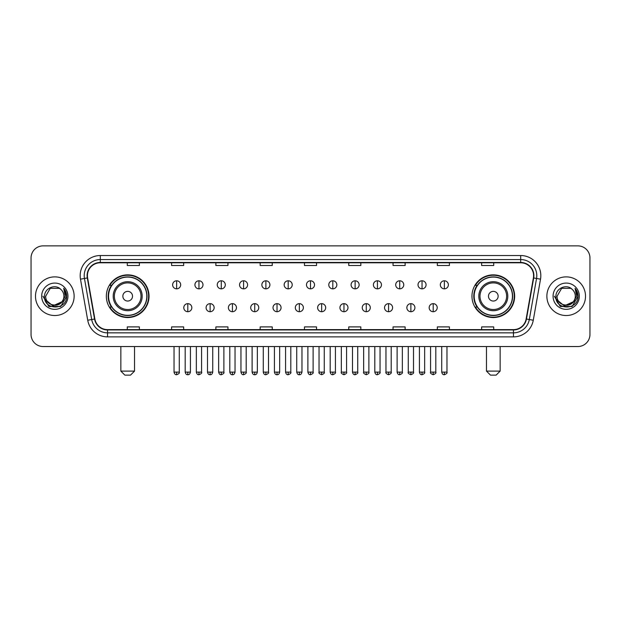 <?xml version="1.0" encoding="UTF-8"?>
<svg xmlns="http://www.w3.org/2000/svg" width="621" height="621" viewBox="0 0 621 621"><rect width="100%" height="100%" fill="white"/><g stroke="black" fill="none" stroke-linecap="round" stroke-linejoin="round"><path stroke-width="0.93" d="M471.968 296.209A21.339 21.339 0 0 0 493.307 317.548A21.339 21.339 0 0 0 514.654 296.209A21.339 21.339 0 0 0 493.307 274.862A21.339 21.339 0 0 0 471.968 296.209M106.346 296.209A21.339 21.339 0 0 0 127.693 317.548A21.339 21.339 0 0 0 149.032 296.209A21.339 21.339 0 0 0 127.693 274.862A21.339 21.339 0 0 0 106.346 296.209M111.469 307.077A19.53 19.53 0 0 1 111.469 285.334M477.083 307.077A19.53 19.53 0 0 1 477.083 285.334M31.05 257.956L31.05 334.455A12.078 12.078 0 0 0 43.128 346.541L577.872 346.541A12.078 12.078 0 0 0 589.95 334.455L589.95 257.956A12.078 12.078 0 0 0 577.872 245.869L43.128 245.869A12.078 12.078 0 0 0 31.05 257.956L31.05 334.455M35.482 296.209A19.329 19.329 0 0 0 54.811 315.53A19.329 19.329 0 0 0 74.132 296.209A19.329 19.329 0 0 0 54.811 276.881A19.329 19.329 0 0 0 35.482 296.209A19.329 19.329 0 0 0 54.811 315.53A19.329 19.329 0 0 0 74.132 296.209A19.329 19.329 0 0 0 54.811 276.881A19.329 19.329 0 0 0 35.482 296.209M546.868 296.209A19.329 19.329 0 0 0 566.189 315.53A19.329 19.329 0 0 0 585.518 296.209A19.329 19.329 0 0 0 566.189 276.881A19.329 19.329 0 0 0 546.868 296.209A19.329 19.329 0 0 0 566.189 315.53A19.329 19.329 0 0 0 585.518 296.209A19.329 19.329 0 0 0 566.189 276.881A19.329 19.329 0 0 0 546.868 296.209M87.421 275.67A12.886 12.886 0 0 1 100.307 262.784L520.693 262.784A12.886 12.886 0 0 1 533.385 277.905L526.142 318.977A12.886 12.886 0 0 1 513.451 329.627L107.549 329.627A12.886 12.886 0 0 1 94.858 318.977L87.615 277.905A12.886 12.886 0 0 1 87.421 275.67M87.103 275.67A13.204 13.204 0 0 0 87.305 277.96L94.547 319.031A13.204 13.204 0 0 0 107.549 329.945L513.451 329.945A13.204 13.204 0 0 0 526.453 319.031L533.695 277.96A13.204 13.204 0 0 0 520.693 262.466L100.307 262.466A13.204 13.204 0 0 0 87.103 275.67M80.482 279.163A20.136 20.136 0 0 1 100.307 255.534L520.693 255.534A20.136 20.136 0 0 1 540.518 279.163L533.276 320.234A20.136 20.136 0 0 1 513.451 336.877L107.549 336.877A20.136 20.136 0 0 1 87.724 320.234L80.482 279.163L84.448 278.464A16.107 16.107 0 0 1 100.307 259.562L520.693 259.562A16.107 16.107 0 0 1 536.552 278.464L529.309 319.536A16.107 16.107 0 0 1 513.451 332.848L107.549 332.848A16.107 16.107 0 0 1 91.691 319.536L84.448 278.464A16.107 16.107 0 0 1 84.2 275.67M577.872 245.869L43.128 245.869M43.128 346.541L577.872 346.541M589.95 334.455L589.95 257.956M526.453 319.031L529.309 319.536L536.552 278.464L540.518 279.163M304.461 262.784L304.461 265.509L316.539 265.509L316.539 262.784M260.168 262.784L260.168 265.509L272.246 265.509L272.246 262.784M215.875 262.784L215.875 265.509L227.954 265.509L227.954 262.784M171.582 262.784L171.582 265.509L183.661 265.509L183.661 262.784M127.289 262.784L127.289 265.509L139.368 265.509L139.368 262.784M348.754 262.784L348.754 265.509L360.832 265.509L360.832 262.784M393.046 262.784L393.046 265.509L405.125 265.509L405.125 262.784M437.339 262.784L437.339 265.509L449.418 265.509L449.418 262.784M481.632 262.784L481.632 265.509L493.711 265.509L493.711 262.784M316.539 329.627L316.539 326.902L304.461 326.902L304.461 329.627M272.246 329.627L272.246 326.902L260.168 326.902L260.168 329.627M227.954 329.627L227.954 326.902L215.875 326.902L215.875 329.627M183.661 329.627L183.661 326.902L171.582 326.902L171.582 329.627M139.368 329.627L139.368 326.902L127.289 326.902L127.289 329.627M360.832 329.627L360.832 326.902L348.754 326.902L348.754 329.627M405.125 329.627L405.125 326.902L393.046 326.902L393.046 329.627M449.418 329.627L449.418 326.902L437.339 326.902L437.339 329.627M493.711 329.627L493.711 326.902L481.632 326.902L481.632 329.627M61.782 302.054C56.953 308.583 45.232 304.406 45.706 296.209C45.147 307.946 64.468 307.946 63.909 296.209C64.468 307.946 45.147 307.946 45.706 296.209L50.254 288.323L59.36 288.323L60.773 289.332C55.184 283.479 44.433 288.299 44.533 296.209C43.509 310.252 66.284 310.624 66.657 296.885L66.672 296.209C66.641 293.221 65.647 290.597 63.699 288.338L65.267 296.209L61.782 302.054A9.098 9.098 0 0 0 63.909 296.209C64.468 307.946 45.147 307.946 45.706 296.209L50.254 288.323M63.909 296.209A9.098 9.098 0 0 0 60.773 289.332M62.364 301.565L52.87 305.874L44.813 299.159M41.677 296.209A13.126 13.126 0 0 0 54.811 309.336A13.126 13.126 0 0 0 67.937 296.209A13.126 13.126 0 0 0 54.811 283.075A13.126 13.126 0 0 0 41.677 296.209M63.699 288.338L66.672 296.551L66.121 292.607L66.672 296.551L66.121 292.607L66.672 296.551L63.784 288.439L66.672 296.551L63.784 288.439L66.672 296.209L60.742 306.487L48.873 306.487L42.942 296.209M63.784 288.439L66.672 296.559M130.511 375.131L124.868 375.131L120.847 371.102L134.532 371.102L130.511 375.131M132.521 296.209A4.828 4.828 0 0 0 127.693 291.373A4.828 4.828 0 0 0 122.857 296.209A4.828 4.828 0 0 0 127.693 301.038A4.828 4.828 0 0 0 132.521 296.209M142.186 296.209A14.493 14.493 0 0 0 127.693 281.709A14.493 14.493 0 0 0 113.193 296.209A14.493 14.493 0 0 0 127.693 310.702A14.493 14.493 0 0 0 142.186 296.209A14.493 14.493 0 0 1 127.693 310.702A14.493 14.493 0 0 1 113.193 296.209M146.82 296.209A19.127 19.127 0 0 0 127.693 277.082A19.127 19.127 0 0 0 108.566 296.209A19.127 19.127 0 0 0 127.693 315.328A19.127 19.127 0 0 0 146.82 296.209M148.629 296.209A20.935 20.935 0 0 1 109.793 307.077L111.733 307.077A19.305 19.305 0 0 0 140.462 310.679A19.305 19.305 0 0 0 140.462 281.732A19.305 19.305 0 0 0 111.733 285.334L109.793 285.334A20.935 20.935 0 0 1 148.629 296.209M496.132 375.131L490.489 375.131L486.468 371.102L500.153 371.102L496.132 375.131M498.143 296.209A4.828 4.828 0 0 0 493.307 291.373A4.828 4.828 0 0 0 488.479 296.209A4.828 4.828 0 0 0 493.307 301.038A4.828 4.828 0 0 0 498.143 296.209M507.807 296.209A14.493 14.493 0 0 0 493.307 281.709A14.493 14.493 0 0 0 478.814 296.209A14.493 14.493 0 0 0 493.307 310.702A14.493 14.493 0 0 0 507.807 296.209A14.493 14.493 0 0 1 493.307 310.702A14.493 14.493 0 0 1 478.814 296.209M512.434 296.209A19.127 19.127 0 0 0 493.307 277.082A19.127 19.127 0 0 0 474.18 296.209A19.127 19.127 0 0 0 493.307 315.328A19.127 19.127 0 0 0 512.434 296.209M514.25 296.209A20.935 20.935 0 0 1 475.414 307.077L477.355 307.077A19.305 19.305 0 0 0 506.084 310.679A19.305 19.305 0 0 0 506.084 281.732A19.305 19.305 0 0 0 477.355 285.334L475.414 285.334A20.935 20.935 0 0 1 514.25 296.209M176.651 280.785A4.029 4.029 0 0 0 172.63 284.806A4.029 4.029 0 0 0 176.651 288.835A4.029 4.029 0 0 0 180.68 284.806A4.029 4.029 0 0 0 176.651 280.785L176.651 288.835A4.029 4.029 0 0 0 180.68 284.806A4.029 4.029 0 0 0 176.651 280.785M198.961 280.785A4.029 4.029 0 0 0 194.932 284.806A4.029 4.029 0 0 0 198.961 288.835A4.029 4.029 0 0 0 202.989 284.806A4.029 4.029 0 0 0 198.961 280.785L198.961 288.835A4.029 4.029 0 0 0 202.989 284.806A4.029 4.029 0 0 0 198.961 280.785M221.27 280.785A4.029 4.029 0 0 0 217.241 284.806A4.029 4.029 0 0 0 221.27 288.835A4.029 4.029 0 0 0 225.299 284.806A4.029 4.029 0 0 0 221.27 280.785L221.27 288.835A4.029 4.029 0 0 0 225.299 284.806A4.029 4.029 0 0 0 221.27 280.785M243.579 280.785A4.029 4.029 0 0 0 239.551 284.806A4.029 4.029 0 0 0 243.579 288.835A4.029 4.029 0 0 0 247.6 284.806A4.029 4.029 0 0 0 243.579 280.785L243.579 288.835A4.029 4.029 0 0 0 247.6 284.806A4.029 4.029 0 0 0 243.579 280.785M265.881 280.785A4.029 4.029 0 0 0 261.86 284.806A4.029 4.029 0 0 0 265.881 288.835A4.029 4.029 0 0 0 269.91 284.806A4.029 4.029 0 0 0 265.881 280.785L265.881 288.835A4.029 4.029 0 0 0 269.91 284.806A4.029 4.029 0 0 0 265.881 280.785M288.191 280.785A4.029 4.029 0 0 0 284.162 284.806A4.029 4.029 0 0 0 288.191 288.835A4.029 4.029 0 0 0 292.219 284.806A4.029 4.029 0 0 0 288.191 280.785L288.191 288.835A4.029 4.029 0 0 0 292.219 284.806A4.029 4.029 0 0 0 288.191 280.785M310.5 280.785A4.029 4.029 0 0 0 306.471 284.806A4.029 4.029 0 0 0 310.5 288.835A4.029 4.029 0 0 0 314.529 284.806A4.029 4.029 0 0 0 310.5 280.785L310.5 288.835A4.029 4.029 0 0 0 314.529 284.806A4.029 4.029 0 0 0 310.5 280.785M332.809 280.785A4.029 4.029 0 0 0 328.781 284.806A4.029 4.029 0 0 0 332.809 288.835A4.029 4.029 0 0 0 336.838 284.806A4.029 4.029 0 0 0 332.809 280.785L332.809 288.835A4.029 4.029 0 0 0 336.838 284.806A4.029 4.029 0 0 0 332.809 280.785M355.119 280.785A4.029 4.029 0 0 0 351.09 284.806A4.029 4.029 0 0 0 355.119 288.835A4.029 4.029 0 0 0 359.14 284.806A4.029 4.029 0 0 0 355.119 280.785L355.119 288.835A4.029 4.029 0 0 0 359.14 284.806A4.029 4.029 0 0 0 355.119 280.785M377.421 280.785A4.029 4.029 0 0 0 373.4 284.806A4.029 4.029 0 0 0 377.421 288.835A4.029 4.029 0 0 0 381.449 284.806A4.029 4.029 0 0 0 377.421 280.785L377.421 288.835A4.029 4.029 0 0 0 381.449 284.806A4.029 4.029 0 0 0 377.421 280.785M399.73 280.785A4.029 4.029 0 0 0 395.701 284.806A4.029 4.029 0 0 0 399.73 288.835A4.029 4.029 0 0 0 403.759 284.806A4.029 4.029 0 0 0 399.73 280.785L399.73 288.835A4.029 4.029 0 0 0 403.759 284.806A4.029 4.029 0 0 0 399.73 280.785M422.039 280.785A4.029 4.029 0 0 0 418.011 284.806A4.029 4.029 0 0 0 422.039 288.835A4.029 4.029 0 0 0 426.068 284.806A4.029 4.029 0 0 0 422.039 280.785L422.039 288.835A4.029 4.029 0 0 0 426.068 284.806A4.029 4.029 0 0 0 422.039 280.785M444.349 280.785A4.029 4.029 0 0 0 440.32 284.806A4.029 4.029 0 0 0 444.349 288.835A4.029 4.029 0 0 0 448.37 284.806A4.029 4.029 0 0 0 444.349 280.785L444.349 288.835A4.029 4.029 0 0 0 448.37 284.806A4.029 4.029 0 0 0 444.349 280.785M187.806 303.653A4.029 4.029 0 0 0 183.785 307.682A4.029 4.029 0 0 0 187.806 311.711A4.029 4.029 0 0 0 191.835 307.682A4.029 4.029 0 0 0 187.806 303.653L187.806 311.711A4.029 4.029 0 0 0 191.835 307.682A4.029 4.029 0 0 0 187.806 303.653M210.115 303.653A4.029 4.029 0 0 0 206.087 307.682A4.029 4.029 0 0 0 210.115 311.711A4.029 4.029 0 0 0 214.144 307.682A4.029 4.029 0 0 0 210.115 303.653L210.115 311.711A4.029 4.029 0 0 0 214.144 307.682A4.029 4.029 0 0 0 210.115 303.653M232.425 303.653A4.029 4.029 0 0 0 228.396 307.682A4.029 4.029 0 0 0 232.425 311.711A4.029 4.029 0 0 0 236.454 307.682A4.029 4.029 0 0 0 232.425 303.653L232.425 311.711A4.029 4.029 0 0 0 236.454 307.682A4.029 4.029 0 0 0 232.425 303.653M254.734 303.653A4.029 4.029 0 0 0 250.705 307.682A4.029 4.029 0 0 0 254.734 311.711A4.029 4.029 0 0 0 258.755 307.682A4.029 4.029 0 0 0 254.734 303.653L254.734 311.711A4.029 4.029 0 0 0 258.755 307.682A4.029 4.029 0 0 0 254.734 303.653M277.036 303.653A4.029 4.029 0 0 0 273.015 307.682A4.029 4.029 0 0 0 277.036 311.711A4.029 4.029 0 0 0 281.065 307.682A4.029 4.029 0 0 0 277.036 303.653L277.036 311.711A4.029 4.029 0 0 0 281.065 307.682A4.029 4.029 0 0 0 277.036 303.653M299.345 303.653A4.029 4.029 0 0 0 295.317 307.682A4.029 4.029 0 0 0 299.345 311.711A4.029 4.029 0 0 0 303.374 307.682A4.029 4.029 0 0 0 299.345 303.653L299.345 311.711A4.029 4.029 0 0 0 303.374 307.682A4.029 4.029 0 0 0 299.345 303.653M321.655 303.653A4.029 4.029 0 0 0 317.626 307.682A4.029 4.029 0 0 0 321.655 311.711A4.029 4.029 0 0 0 325.683 307.682A4.029 4.029 0 0 0 321.655 303.653L321.655 311.711A4.029 4.029 0 0 0 325.683 307.682A4.029 4.029 0 0 0 321.655 303.653M343.964 303.653A4.029 4.029 0 0 0 339.935 307.682A4.029 4.029 0 0 0 343.964 311.711A4.029 4.029 0 0 0 347.985 307.682A4.029 4.029 0 0 0 343.964 303.653L343.964 311.711A4.029 4.029 0 0 0 347.985 307.682A4.029 4.029 0 0 0 343.964 303.653M366.266 303.653A4.029 4.029 0 0 0 362.245 307.682A4.029 4.029 0 0 0 366.266 311.711A4.029 4.029 0 0 0 370.295 307.682A4.029 4.029 0 0 0 366.266 303.653L366.266 311.711A4.029 4.029 0 0 0 370.295 307.682A4.029 4.029 0 0 0 366.266 303.653M388.575 303.653A4.029 4.029 0 0 0 384.546 307.682A4.029 4.029 0 0 0 388.575 311.711A4.029 4.029 0 0 0 392.604 307.682A4.029 4.029 0 0 0 388.575 303.653L388.575 311.711A4.029 4.029 0 0 0 392.604 307.682A4.029 4.029 0 0 0 388.575 303.653M410.885 303.653A4.029 4.029 0 0 0 406.856 307.682A4.029 4.029 0 0 0 410.885 311.711A4.029 4.029 0 0 0 414.913 307.682A4.029 4.029 0 0 0 410.885 303.653L410.885 311.711A4.029 4.029 0 0 0 414.913 307.682A4.029 4.029 0 0 0 410.885 303.653M433.194 303.653A4.029 4.029 0 0 0 429.165 307.682A4.029 4.029 0 0 0 433.194 311.711A4.029 4.029 0 0 0 437.215 307.682A4.029 4.029 0 0 0 433.194 303.653L433.194 311.711A4.029 4.029 0 0 0 437.215 307.682A4.029 4.029 0 0 0 433.194 303.653M575.294 296.209C575.853 307.946 556.532 307.946 557.091 296.209L561.64 288.323L570.746 288.323L572.151 289.332C566.569 283.479 555.818 288.299 555.919 296.209C554.895 310.252 577.67 310.624 578.042 296.885L578.058 296.209C578.027 293.221 577.033 290.597 575.085 288.338L576.653 296.209L573.167 302.054A9.098 9.098 0 0 0 575.294 296.209C575.853 307.946 556.532 307.946 557.091 296.209C556.532 307.946 575.853 307.946 575.294 296.209A9.098 9.098 0 0 0 572.151 289.332M573.167 302.054C568.339 308.583 556.618 304.406 557.091 296.209M573.75 301.565L564.256 305.874L556.199 299.159M553.063 296.209A13.126 13.126 0 0 0 566.189 309.336A13.126 13.126 0 0 0 579.323 296.209A13.126 13.126 0 0 0 566.189 283.075A13.126 13.126 0 0 0 553.063 296.209M575.085 288.338L578.058 296.551L577.507 292.607L578.058 296.551L577.507 292.607L578.058 296.551L575.17 288.439L578.058 296.551L575.17 288.439L578.058 296.209L572.127 306.487L560.258 306.487L554.328 296.209M575.17 288.439L578.058 296.559M520.693 255.534L520.693 262.466M84.448 278.464L87.305 277.96M107.549 336.877L107.549 329.945M513.451 329.945L513.451 336.877M87.724 320.234L94.547 319.031M533.695 277.96L536.552 278.464M100.307 255.534L100.307 262.466M529.309 319.536L533.276 320.234M141.006 296.209A13.32 13.32 0 0 0 127.693 282.889A13.32 13.32 0 0 0 114.373 296.209A13.32 13.32 0 0 0 127.693 309.522A13.32 13.32 0 0 0 141.006 296.209M506.627 296.209A13.32 13.32 0 0 0 493.307 282.889A13.32 13.32 0 0 0 479.994 296.209A13.32 13.32 0 0 0 493.307 309.522A13.32 13.32 0 0 0 506.627 296.209M176.651 372.111L174.035 372.111C174.493 373.974 175.363 374.843 176.651 374.727L176.651 372.111L179.275 372.111L179.275 346.541M198.961 372.111L196.345 372.111C196.803 373.974 197.672 374.843 198.961 374.727L198.961 372.111L201.577 372.111L201.577 346.541M221.27 372.111L218.654 372.111C219.112 373.974 219.981 374.843 221.27 374.727L221.27 372.111L223.886 372.111L223.886 346.541M243.579 372.111L240.956 372.111C241.414 373.974 242.291 374.843 243.579 374.727L243.579 372.111L246.195 372.111L246.195 346.541M265.881 372.111L263.265 372.111C263.723 373.974 264.6 374.843 265.881 374.727L265.881 372.111L268.505 372.111L268.505 346.541M288.191 372.111L285.575 372.111C286.033 373.974 286.902 374.843 288.191 374.727L288.191 372.111L290.807 372.111L290.807 346.541M310.5 372.111L307.884 372.111C308.342 373.974 309.211 374.843 310.5 374.727L310.5 372.111L313.116 372.111L313.116 346.541M332.809 372.111L330.193 372.111C330.644 373.974 331.521 374.843 332.809 374.727L332.809 372.111L335.425 372.111L335.425 346.541M355.119 372.111L352.495 372.111C352.953 373.974 353.83 374.843 355.119 374.727L355.119 372.111L357.735 372.111L357.735 346.541M377.421 372.111L374.805 372.111C375.263 373.974 376.132 374.843 377.421 374.727L377.421 372.111L380.044 372.111L380.044 346.541M399.73 372.111L397.114 372.111C397.572 373.974 398.441 374.843 399.73 374.727L399.73 372.111L402.346 372.111L402.346 346.541M422.039 372.111L419.423 372.111C419.881 373.974 420.751 374.843 422.039 374.727L422.039 372.111L424.655 372.111L424.655 346.541M444.349 372.111L441.725 372.111C442.183 373.974 443.06 374.843 444.349 374.727L444.349 372.111L446.965 372.111L446.965 346.541M187.806 372.111L185.19 372.111C185.648 373.974 186.517 374.843 187.806 374.727L187.806 372.111L190.422 372.111L190.422 346.541M210.115 372.111L207.499 372.111C207.957 373.974 208.827 374.843 210.115 374.727L210.115 372.111L212.731 372.111L212.731 346.541M232.425 372.111L229.809 372.111C230.259 373.974 231.136 374.843 232.425 374.727L232.425 372.111L235.041 372.111L235.041 346.541M254.734 372.111L252.11 372.111C252.568 373.974 253.446 374.843 254.734 374.727L254.734 372.111L257.35 372.111L257.35 346.541M277.036 372.111L274.42 372.111C274.878 373.974 275.747 374.843 277.036 374.727L277.036 372.111L279.66 372.111L279.66 346.541M299.345 372.111L296.729 372.111C297.187 373.974 298.057 374.843 299.345 374.727L299.345 372.111L301.961 372.111L301.961 346.541M321.655 372.111L319.039 372.111C318.503 372.942 319.38 373.819 321.655 374.727L321.655 372.111L324.271 372.111L324.271 346.541M343.964 372.111L341.34 372.111C340.813 372.942 341.682 373.819 343.964 374.727L343.964 372.111L346.58 372.111L346.58 346.541M366.266 372.111L363.65 372.111C363.122 372.942 363.991 373.819 366.266 374.727L366.266 372.111L368.89 372.111L368.89 346.541M388.575 372.111L385.959 372.111C385.431 372.942 386.301 373.819 388.575 374.727L388.575 372.111L391.191 372.111L391.191 346.541M410.885 372.111L408.269 372.111C407.733 372.942 408.61 373.819 410.885 374.727L410.885 372.111L413.501 372.111L413.501 346.541M433.194 372.111L430.578 372.111C430.043 372.942 430.92 373.819 433.194 374.727L433.194 372.111L435.81 372.111L435.81 346.541M134.532 346.541L134.532 371.102M120.847 346.541L120.847 371.102M500.153 346.541L500.153 371.102M486.468 346.541L486.468 371.102M174.035 372.111L174.035 346.541M179.275 372.111C179.803 372.942 178.933 373.819 176.651 374.727M196.345 372.111L196.345 346.541M201.577 372.111C202.112 372.942 201.235 373.819 198.961 374.727M218.654 372.111L218.654 346.541M223.886 372.111C224.414 372.942 223.544 373.819 221.27 374.727M240.956 372.111L240.956 346.541M246.195 372.111C246.723 372.942 245.854 373.819 243.579 374.727M263.265 372.111L263.265 346.541M268.505 372.111C269.033 372.942 268.163 373.819 265.881 374.727M285.575 372.111L285.575 346.541M290.807 372.111C291.342 372.942 290.465 373.819 288.191 374.727M307.884 372.111L307.884 346.541M313.116 372.111C313.652 372.942 312.774 373.819 310.5 374.727M330.193 372.111L330.193 346.541M335.425 372.111C335.953 372.942 335.084 373.819 332.809 374.727M352.495 372.111L352.495 346.541M357.735 372.111C358.263 372.942 357.393 373.819 355.119 374.727M374.805 372.111L374.805 346.541M380.044 372.111C380.572 372.942 379.703 373.819 377.421 374.727M397.114 372.111L397.114 346.541M402.346 372.111C402.882 372.942 402.004 373.819 399.73 374.727M419.423 372.111L419.423 346.541M424.655 372.111C425.183 372.942 424.314 373.819 422.039 374.727M441.725 372.111L441.725 346.541M446.965 372.111C447.493 372.942 446.623 373.819 444.349 374.727M185.19 372.111L185.19 346.541M190.422 372.111C189.972 373.974 189.094 374.843 187.806 374.727M207.499 372.111L207.499 346.541M212.731 372.111C212.273 373.974 211.404 374.843 210.115 374.727M229.809 372.111L229.809 346.541M235.041 372.111C234.583 373.974 233.713 374.843 232.425 374.727M252.11 372.111L252.11 346.541M257.35 372.111C256.892 373.974 256.015 374.843 254.734 374.727M274.42 372.111L274.42 346.541M279.66 372.111C279.202 373.974 278.324 374.843 277.036 374.727M296.729 372.111L296.729 346.541M301.961 372.111C301.503 373.974 300.634 374.843 299.345 374.727M319.039 372.111L319.039 346.541M324.271 372.111C324.799 372.942 323.929 373.819 321.655 374.727M341.34 372.111L341.34 346.541M346.58 372.111C347.108 372.942 346.239 373.819 343.964 374.727M363.65 372.111L363.65 346.541M368.89 372.111C369.417 372.942 368.548 373.819 366.266 374.727M385.959 372.111L385.959 346.541M391.191 372.111C391.727 372.942 390.85 373.819 388.575 374.727M408.269 372.111L408.269 346.541M413.501 372.111C414.036 372.942 413.159 373.819 410.885 374.727M430.578 372.111L430.578 346.541M435.81 372.111C436.338 372.942 435.468 373.819 433.194 374.727"/></g></svg>
